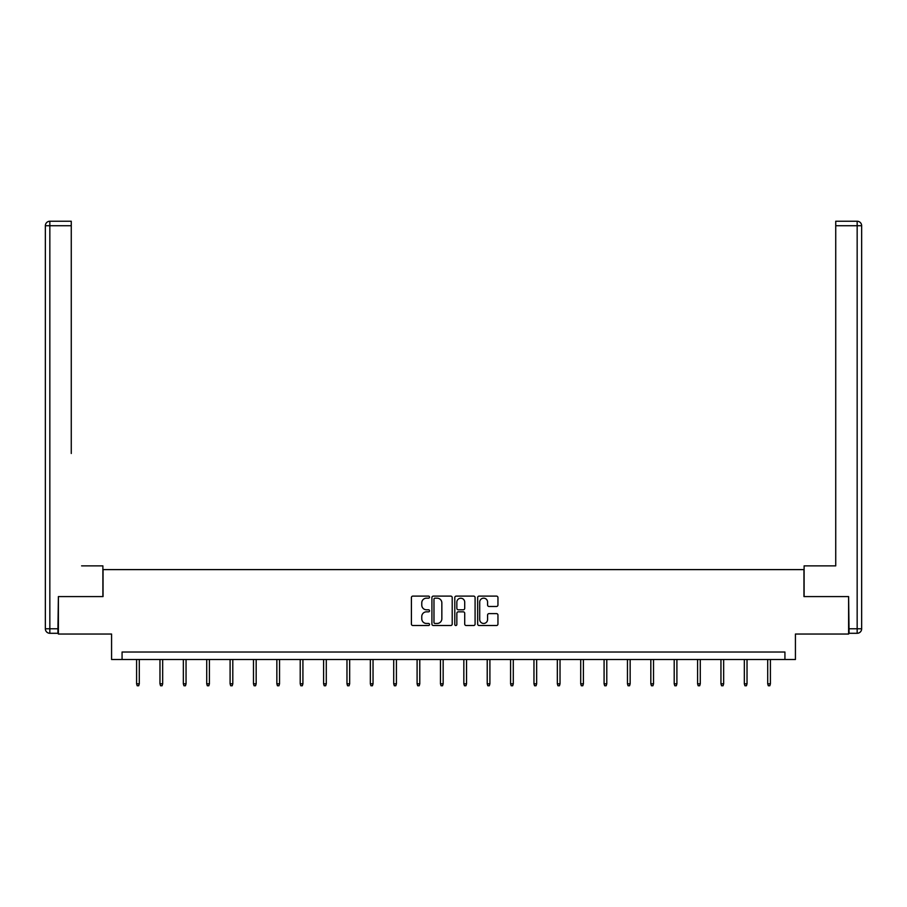 <?xml version="1.0" encoding="UTF-8"?>
<svg xmlns="http://www.w3.org/2000/svg" width="907" height="907" viewBox="0 0 907 907"><rect width="100%" height="100%" fill="white"/><g stroke="black" fill="none" stroke-linecap="round" stroke-linejoin="round"><path stroke-width="1.36" d="M429.533 597.135A1.032 1.032 0 0 0 428.501 596.103L412.866 596.103A1.474 1.474 0 0 0 411.404 597.577L411.404 624.05A1.474 1.474 0 0 0 412.866 625.524L428.501 625.524A1.032 1.032 0 0 0 429.533 624.492A1.032 1.032 0 0 0 428.501 623.46L426.471 623.46A4.705 4.705 0 0 1 421.766 618.755L421.766 616.545A4.705 4.705 0 0 1 426.471 611.84L428.501 611.84A1.032 1.032 0 0 0 429.533 610.808A1.032 1.032 0 0 0 428.501 609.787L426.471 609.787A4.705 4.705 0 0 1 421.766 605.071L421.766 602.872A4.705 4.705 0 0 1 426.471 598.167L428.501 598.167A1.032 1.032 0 0 0 429.533 597.135M496.48 606.477A1.474 1.474 0 0 0 497.954 605.003L497.954 597.577A1.474 1.474 0 0 0 496.48 596.103L479.123 596.103A1.474 1.474 0 0 0 477.66 597.577L477.66 624.05A1.474 1.474 0 0 0 479.123 625.524L496.48 625.524A1.474 1.474 0 0 0 497.954 624.05L497.954 615.082A1.474 1.474 0 0 0 496.48 613.608L489.054 613.608A1.474 1.474 0 0 0 487.581 615.082L487.581 619.526A3.934 3.934 0 0 1 483.646 623.46A3.934 3.934 0 0 1 479.712 619.526L479.712 602.101A3.934 3.934 0 0 1 483.646 598.167A3.934 3.934 0 0 1 487.581 602.101L487.581 605.003A1.474 1.474 0 0 0 489.054 606.477L496.48 606.477M784.929 659.502L795.428 659.502L795.428 634.038L848.612 634.038L848.612 596.579L803.965 596.579L803.965 569.607L103.035 569.607L103.035 596.579L58.388 596.579L58.388 634.038L111.572 634.038L111.572 659.502L784.929 659.502L784.929 652.02L122.071 652.02L122.071 659.502M452.208 597.577A1.474 1.474 0 0 0 450.745 596.103L433.387 596.103A1.474 1.474 0 0 0 431.913 597.577L431.913 624.05A1.474 1.474 0 0 0 433.387 625.524L450.745 625.524A1.474 1.474 0 0 0 452.208 624.05L452.208 597.577M456.255 596.103L473.613 596.103A1.474 1.474 0 0 1 475.087 597.577L475.087 624.05A1.474 1.474 0 0 1 473.613 625.524L466.187 625.524A1.474 1.474 0 0 1 464.713 624.05L464.713 613.313A1.474 1.474 0 0 0 463.239 611.84L458.318 611.84A1.474 1.474 0 0 0 456.845 613.313L456.845 624.492A1.032 1.032 0 0 1 455.813 625.524A1.032 1.032 0 0 1 454.792 624.492L454.792 597.577A1.474 1.474 0 0 1 456.255 596.103M435.009 598.167A1.032 1.032 0 0 0 433.977 599.198L433.977 622.429A1.032 1.032 0 0 0 435.009 623.46L437.14 623.46A4.705 4.705 0 0 0 441.845 618.755L441.845 602.872A4.705 4.705 0 0 0 437.14 598.167L435.009 598.167M464.713 602.169A3.934 3.934 0 0 0 460.779 598.235A3.934 3.934 0 0 0 456.845 602.169L456.845 608.314A1.474 1.474 0 0 0 458.318 609.787L463.239 609.787A1.474 1.474 0 0 0 464.713 608.314L464.713 602.169M139.293 683.81L138.692 685.76L137.195 685.76L136.594 683.81L139.293 683.81L139.293 659.502M136.594 683.81L136.594 659.502M102.888 596.579L102.888 565.866L81.607 565.866M71.268 225.741L49.84 225.741L49.84 221.24L71.268 221.24L71.268 453.489M49.84 633.29L49.84 628.789L45.35 628.789A4.49 4.49 0 0 0 49.84 633.29L57.935 633.29L49.84 633.29A4.49 4.49 0 0 1 45.35 628.789L45.35 225.741A4.49 4.49 0 0 1 49.84 221.24A4.49 4.49 0 0 0 45.35 225.741L49.84 225.741L49.84 628.789L57.935 628.789L58.388 596.579M57.935 628.789L57.935 633.29M825.393 565.866L835.732 565.866L835.732 221.24L857.16 221.24L835.732 221.24M804.112 596.579L804.112 565.866L835.732 565.866L835.732 453.489M849.065 628.789L857.16 628.789L857.16 225.741L861.65 225.741A4.49 4.49 0 0 0 857.16 221.24A4.49 4.49 0 0 1 861.65 225.741L861.65 628.789A4.49 4.49 0 0 1 857.16 633.29L849.065 633.29L848.612 596.579M857.16 633.29A4.49 4.49 0 0 0 861.65 628.789L857.16 628.789L857.16 633.29M162.67 683.81L162.07 685.76L160.573 685.76L159.972 683.81L162.67 683.81L162.67 659.502M159.972 683.81L159.972 659.502M186.048 683.81L185.447 685.76L183.951 685.76L183.35 683.81L186.048 683.81L186.048 659.502M183.35 683.81L183.35 659.502M209.415 683.81L208.825 685.76L207.318 685.76L206.717 683.81L209.415 683.81L209.415 659.502M206.717 683.81L206.717 659.502M232.793 683.81L232.192 685.76L230.695 685.76L230.095 683.81L232.793 683.81L232.793 659.502M230.095 683.81L230.095 659.502M256.171 683.81L255.57 685.76L254.073 685.76L253.472 683.81L256.171 683.81L256.171 659.502M253.472 683.81L253.472 659.502M279.537 683.81L278.948 685.76L277.44 685.76L276.85 683.81L279.537 683.81L279.537 659.502M276.85 683.81L276.85 659.502M302.915 683.81L302.314 685.76L300.818 685.76L300.217 683.81L302.915 683.81L302.915 659.502M300.217 683.81L300.217 659.502M326.293 683.81L325.692 685.76L324.196 685.76L323.595 683.81L326.293 683.81L326.293 659.502M323.595 683.81L323.595 659.502M349.66 683.81L349.07 685.76L347.562 685.76L346.973 683.81L349.66 683.81L349.66 659.502M346.973 683.81L346.973 659.502M373.038 683.81L372.437 685.76L370.94 685.76L370.339 683.81L373.038 683.81L373.038 659.502M370.339 683.81L370.339 659.502M396.416 683.81L395.815 685.76L394.318 685.76L393.717 683.81L396.416 683.81L396.416 659.502M393.717 683.81L393.717 659.502M419.782 683.81L419.193 685.76L417.685 685.76L417.095 683.81L419.782 683.81L419.782 659.502M417.095 683.81L417.095 659.502M443.16 683.81L442.559 685.76L441.063 685.76L440.462 683.81L443.16 683.81L443.16 659.502M440.462 683.81L440.462 659.502M466.538 683.81L465.937 685.76L464.441 685.76L463.84 683.81L466.538 683.81L466.538 659.502M463.84 683.81L463.84 659.502M489.905 683.81L489.315 685.76L487.807 685.76L487.218 683.81L489.905 683.81L489.905 659.502M487.218 683.81L487.218 659.502M513.283 683.81L512.682 685.76L511.185 685.76L510.584 683.81L513.283 683.81L513.283 659.502M510.584 683.81L510.584 659.502M536.661 683.81L536.06 685.76L534.563 685.76L533.962 683.81L536.661 683.81L536.661 659.502M533.962 683.81L533.962 659.502M560.027 683.81L559.438 685.76L557.93 685.76L557.34 683.81L560.027 683.81L560.027 659.502M557.34 683.81L557.34 659.502M583.405 683.81L582.804 685.76L581.308 685.76L580.707 683.81L583.405 683.81L583.405 659.502M580.707 683.81L580.707 659.502M606.783 683.81L606.182 685.76L604.686 685.76L604.085 683.81L606.783 683.81L606.783 659.502M604.085 683.81L604.085 659.502M630.15 683.81L629.56 685.76L628.052 685.76L627.463 683.81L630.15 683.81L630.15 659.502M627.463 683.81L627.463 659.502M653.528 683.81L652.927 685.76L651.43 685.76L650.829 683.81L653.528 683.81L653.528 659.502M650.829 683.81L650.829 659.502M676.905 683.81L676.305 685.76L674.808 685.76L674.207 683.81L676.905 683.81L676.905 659.502M674.207 683.81L674.207 659.502M700.283 683.81L699.682 685.76L698.175 685.76L697.585 683.81L700.283 683.81L700.283 659.502M697.585 683.81L697.585 659.502M723.65 683.81L723.049 685.76L721.553 685.76L720.952 683.81L723.65 683.81L723.65 659.502M720.952 683.81L720.952 659.502M747.028 683.81L746.427 685.76L744.93 685.76L744.33 683.81L747.028 683.81L747.028 659.502M744.33 683.81L744.33 659.502M770.406 683.81L769.805 685.76L768.308 685.76L767.707 683.81L770.406 683.81L770.406 659.502M767.707 683.81L767.707 659.502M857.16 221.24L857.16 225.741L835.732 225.741"/></g></svg>
